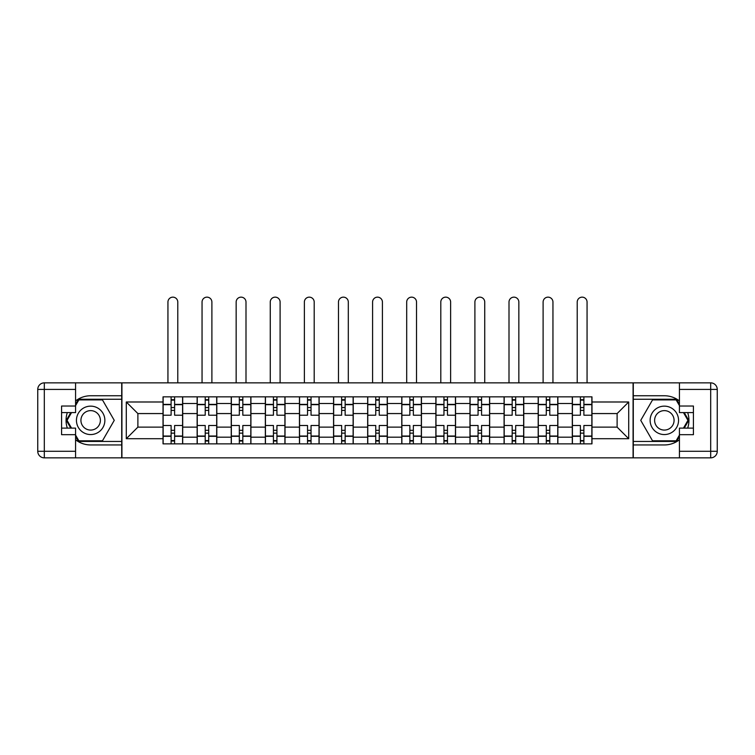 <?xml version="1.0" encoding="UTF-8"?>
<svg xmlns="http://www.w3.org/2000/svg" width="755" height="755" viewBox="0 0 755 755"><rect width="100%" height="100%" fill="white"/><g stroke="black" fill="none" stroke-linecap="round" stroke-linejoin="round"><path stroke-width="1.13" d="M75.575 439.778A24.594 24.594 0 0 0 90.657 444.95L121.706 444.95L121.706 457.851L633.294 457.851L633.294 444.95L664.343 444.95A24.594 24.594 0 0 0 679.424 439.778M679.424 400.924A24.594 24.594 0 0 0 664.343 395.752L633.294 395.752L633.294 382.861L121.706 382.861L121.706 395.752L90.657 395.752A24.594 24.594 0 0 0 75.575 400.924M197.13 443.855L197.13 403.519L182.701 403.519L182.701 443.855M182.701 403.519L182.701 396.847M197.13 403.519L197.13 396.847M216.808 396.847L216.808 443.855M231.238 443.855L231.238 396.847M250.915 396.847L250.915 443.855M265.345 443.855L265.345 396.847M285.022 396.847L285.022 443.855M299.452 443.855L299.452 396.847M319.129 396.847L319.129 443.855M333.559 443.855L333.559 396.847M353.236 396.847L353.236 443.855M367.666 443.855L367.666 396.847M387.334 396.847L387.334 443.855M401.764 443.855L401.764 396.847M421.441 396.847L421.441 443.855M435.871 443.855L435.871 396.847M455.548 396.847L455.548 443.855M469.978 443.855L469.978 396.847M489.655 396.847L489.655 443.855M504.085 443.855L504.085 396.847M523.762 396.847L523.762 443.855M538.192 443.855L538.192 396.847M557.87 396.847L557.87 443.855M572.299 443.855L572.299 396.847M572.299 427.132L557.87 427.132M538.192 427.132L523.762 427.132M504.085 427.132L489.655 427.132M469.978 427.132L455.548 427.132M435.871 427.132L421.441 427.132M401.764 427.132L387.334 427.132M367.666 427.132L353.236 427.132M333.559 427.132L319.129 427.132M299.452 427.132L285.022 427.132M265.345 427.132L250.915 427.132M231.238 427.132L216.808 427.132M197.13 427.132L182.701 427.132M572.299 413.57L557.87 413.57M538.192 413.57L523.762 413.57M504.085 413.57L489.655 413.57M469.978 413.57L455.548 413.57M435.871 413.57L421.441 413.57M401.764 413.57L387.334 413.57M367.666 413.57L353.236 413.57M333.559 413.57L319.129 413.57M299.452 413.57L285.022 413.57M265.345 413.57L250.915 413.57M231.238 413.57L216.808 413.57M197.13 413.57L182.701 413.57M137.882 427.132L163.023 427.132L163.023 413.57L137.882 413.57L137.882 427.132L126.293 438.712L126.293 401.99L163.023 401.99L163.023 413.57M591.977 413.57L591.977 427.132L617.118 427.132L617.118 413.57L591.977 413.57L591.977 396.847L163.023 396.847L163.023 401.99M591.977 401.99L628.707 401.99L628.707 438.712L591.977 438.712L591.977 427.132M163.023 427.132L163.023 443.855L591.977 443.855L591.977 438.712M163.023 438.712L126.293 438.712M633.077 457.851L633.077 382.861M121.923 457.851L121.923 382.861M174.613 440.571L171.111 440.571M171.111 400.131L174.613 400.131M208.72 440.571L205.218 440.571M205.218 400.131L208.72 400.131M242.827 440.571L239.326 440.571M239.326 400.131L242.827 400.131M276.934 440.571L273.433 440.571M273.433 400.131L276.934 400.131M311.041 440.571L307.54 440.571M307.54 400.131L311.041 400.131M345.139 440.571L341.647 440.571M341.647 400.131L345.139 400.131M379.246 440.571L375.754 440.571M375.754 400.131L379.246 400.131M413.353 440.571L409.861 440.571M409.861 400.131L413.353 400.131M447.46 440.571L443.959 440.571M443.959 400.131L447.46 400.131M481.567 440.571L478.066 440.571M478.066 400.131L481.567 400.131M515.674 440.571L512.173 440.571M512.173 400.131L515.674 400.131M549.782 440.571L546.28 440.571M546.28 400.131L549.782 400.131M583.889 440.571L580.387 440.571M580.387 400.131L583.889 400.131M126.293 401.99L137.882 413.57M617.118 427.132L628.707 438.712M617.118 413.57L628.707 401.99M182.587 443.855L182.587 415.212L174.613 415.212L174.613 396.847M171.111 396.847L171.111 415.212L163.137 415.212L163.137 396.847M177.784 382.861L177.784 302.075A4.917 4.917 0 0 0 172.867 297.149A4.917 4.917 0 0 0 167.94 302.075L167.94 382.861M182.587 415.212L182.587 396.847M163.137 443.855L163.137 425.49L171.111 425.49L171.111 443.855M174.613 443.855L174.613 425.49L182.587 425.49M171.111 410.399L174.613 410.399M163.137 425.49L163.137 415.212M174.613 430.303L171.111 430.303M174.613 441.014L171.111 441.014M171.111 433.143L174.613 433.143M174.613 407.558L171.111 407.558M171.111 399.688L174.613 399.688M67.318 412.589A24.594 24.594 0 0 0 67.318 428.113M121.706 382.861L75.575 382.861L75.575 412.589L61.58 412.589M121.706 457.851L44.309 457.851A6.559 6.559 0 0 1 37.75 451.292L37.75 389.42A6.559 6.559 0 0 1 44.309 382.861L75.575 382.861M121.706 444.95L121.706 395.752M61.58 428.113L75.575 428.113L75.575 457.851M75.575 406.03L61.58 406.03L61.58 434.672L75.575 434.672M121.706 399.253L78.473 399.253L75.575 404.284M75.575 436.418L78.473 441.448L121.706 441.448M70.781 412.589L66.298 420.356L70.781 428.113M687.682 428.113A24.594 24.594 0 0 0 687.682 412.589M633.294 457.851L679.424 457.851L679.424 428.113L693.42 428.113M633.294 382.861L710.691 382.861A6.559 6.559 0 0 1 717.25 389.42L717.25 451.292A6.559 6.559 0 0 1 710.691 457.851L679.424 457.851M633.294 395.752L633.294 444.95M693.42 412.589L679.424 412.589L679.424 382.861M679.424 434.672L693.42 434.672L693.42 406.03L679.424 406.03M633.294 441.448L676.527 441.448L679.424 436.418M679.424 404.284L676.527 399.253L633.294 399.253M684.219 428.113L688.702 420.356L684.219 412.589M76.444 420.356A14.213 14.213 0 0 0 90.657 434.559A14.213 14.213 0 0 0 104.87 420.356A14.213 14.213 0 0 0 90.657 406.143A14.213 14.213 0 0 0 76.444 420.356M80.927 420.356A9.73 9.73 0 0 0 90.657 430.076A9.73 9.73 0 0 0 100.387 420.356A9.73 9.73 0 0 0 90.657 410.626A9.73 9.73 0 0 0 80.927 420.356M75.575 405.595L78.86 399.914L102.463 399.914L114.26 420.356L102.463 440.797L78.86 440.797L75.575 435.106M71.536 428.113L67.053 420.356L71.536 412.589M650.13 420.356A14.213 14.213 0 0 0 664.343 434.559A14.213 14.213 0 0 0 678.556 420.356A14.213 14.213 0 0 0 664.343 406.143A14.213 14.213 0 0 0 650.13 420.356M654.613 420.356A9.73 9.73 0 0 0 664.343 430.076A9.73 9.73 0 0 0 674.073 420.356A9.73 9.73 0 0 0 664.343 410.626A9.73 9.73 0 0 0 654.613 420.356M679.424 435.106L676.14 440.797L652.537 440.797L640.74 420.356L652.537 399.914L676.14 399.914L679.424 405.595M683.464 412.589L687.947 420.356L683.464 428.113M216.694 443.855L216.694 415.212L208.72 415.212L208.72 396.847M205.218 396.847L205.218 415.212L197.244 415.212L197.244 396.847M211.891 382.861L211.891 302.075A4.917 4.917 0 0 0 206.974 297.149A4.917 4.917 0 0 0 202.047 302.075L202.047 382.861M216.694 415.212L216.694 396.847M197.244 443.855L197.244 425.49L205.218 425.49L205.218 443.855M208.72 443.855L208.72 425.49L216.694 425.49M205.218 410.399L208.72 410.399M197.244 425.49L197.244 415.212M208.72 430.303L205.218 430.303M208.72 441.014L205.218 441.014M205.218 433.143L208.72 433.143M208.72 407.558L205.218 407.558M205.218 399.688L208.72 399.688M250.802 443.855L250.802 415.212L242.827 415.212L242.827 396.847M239.326 396.847L239.326 415.212L231.351 415.212L231.351 396.847M245.998 382.861L245.998 302.075A4.917 4.917 0 0 0 241.071 297.149A4.917 4.917 0 0 0 236.155 302.075L236.155 382.861M250.802 415.212L250.802 396.847M231.351 443.855L231.351 425.49L239.326 425.49L239.326 443.855M242.827 443.855L242.827 425.49L250.802 425.49M239.326 410.399L242.827 410.399M231.351 425.49L231.351 415.212M242.827 430.303L239.326 430.303M242.827 441.014L239.326 441.014M239.326 433.143L242.827 433.143M242.827 407.558L239.326 407.558M239.326 399.688L242.827 399.688M284.909 443.855L284.909 415.212L276.934 415.212L276.934 396.847M273.433 396.847L273.433 415.212L265.449 415.212L265.449 396.847M280.105 382.861L280.105 302.075A4.917 4.917 0 0 0 275.179 297.149A4.917 4.917 0 0 0 270.262 302.075L270.262 382.861M284.909 415.212L284.909 396.847M265.449 443.855L265.449 425.49L273.433 425.49L273.433 443.855M276.934 443.855L276.934 425.49L284.909 425.49M273.433 410.399L276.934 410.399M265.449 425.49L265.449 415.212M276.934 430.303L273.433 430.303M276.934 441.014L273.433 441.014M273.433 433.143L276.934 433.143M276.934 407.558L273.433 407.558M273.433 399.688L276.934 399.688M319.016 443.855L319.016 415.212L311.041 415.212L311.041 396.847M307.54 396.847L307.54 415.212L299.556 415.212L299.556 396.847M314.203 382.861L314.203 302.075A4.917 4.917 0 0 0 309.286 297.149A4.917 4.917 0 0 0 304.369 302.075L304.369 382.861M319.016 415.212L319.016 396.847M299.556 443.855L299.556 425.49L307.54 425.49L307.54 443.855M311.041 443.855L311.041 425.49L319.016 425.49M307.54 410.399L311.041 410.399M299.556 425.49L299.556 415.212M311.041 430.303L307.54 430.303M311.041 441.014L307.54 441.014M307.54 433.143L311.041 433.143M311.041 407.558L307.54 407.558M307.54 399.688L311.041 399.688M353.123 443.855L353.123 415.212L345.139 415.212L345.139 396.847M341.647 396.847L341.647 415.212L333.663 415.212L333.663 396.847M348.31 382.861L348.31 302.075A4.917 4.917 0 0 0 343.393 297.149A4.917 4.917 0 0 0 338.476 302.075L338.476 382.861M353.123 415.212L353.123 396.847M333.663 443.855L333.663 425.49L341.647 425.49L341.647 443.855M345.139 443.855L345.139 425.49L353.123 425.49M341.647 410.399L345.139 410.399M333.663 425.49L333.663 415.212M345.139 430.303L341.647 430.303M345.139 441.014L341.647 441.014M341.647 433.143L345.139 433.143M345.139 407.558L341.647 407.558M341.647 399.688L345.139 399.688M387.23 443.855L387.23 415.212L379.246 415.212L379.246 396.847M375.754 396.847L375.754 415.212L367.77 415.212L367.77 396.847M382.417 382.861L382.417 302.075A4.917 4.917 0 0 0 377.5 297.149A4.917 4.917 0 0 0 372.583 302.075L372.583 382.861M387.23 415.212L387.23 396.847M367.77 443.855L367.77 425.49L375.754 425.49L375.754 443.855M379.246 443.855L379.246 425.49L387.23 425.49M375.754 410.399L379.246 410.399M367.77 425.49L367.77 415.212M379.246 430.303L375.754 430.303M379.246 441.014L375.754 441.014M375.754 433.143L379.246 433.143M379.246 407.558L375.754 407.558M375.754 399.688L379.246 399.688M421.337 443.855L421.337 415.212L413.353 415.212L413.353 396.847M409.861 396.847L409.861 415.212L401.877 415.212L401.877 396.847M416.524 382.861L416.524 302.075A4.917 4.917 0 0 0 411.607 297.149A4.917 4.917 0 0 0 406.69 302.075L406.69 382.861M421.337 415.212L421.337 396.847M401.877 443.855L401.877 425.49L409.861 425.49L409.861 443.855M413.353 443.855L413.353 425.49L421.337 425.49M409.861 410.399L413.353 410.399M401.877 425.49L401.877 415.212M413.353 430.303L409.861 430.303M413.353 441.014L409.861 441.014M409.861 433.143L413.353 433.143M413.353 407.558L409.861 407.558M409.861 399.688L413.353 399.688M455.444 443.855L455.444 415.212L447.46 415.212L447.46 396.847M443.959 396.847L443.959 415.212L435.984 415.212L435.984 396.847M450.631 382.861L450.631 302.075A4.917 4.917 0 0 0 445.714 297.149A4.917 4.917 0 0 0 440.797 302.075L440.797 382.861M455.444 415.212L455.444 396.847M435.984 443.855L435.984 425.49L443.959 425.49L443.959 443.855M447.46 443.855L447.46 425.49L455.444 425.49M443.959 410.399L447.46 410.399M435.984 425.49L435.984 415.212M447.46 430.303L443.959 430.303M447.46 441.014L443.959 441.014M443.959 433.143L447.46 433.143M447.46 407.558L443.959 407.558M443.959 399.688L447.46 399.688M489.551 443.855L489.551 415.212L481.567 415.212L481.567 396.847M478.066 396.847L478.066 415.212L470.091 415.212L470.091 396.847M484.738 382.861L484.738 302.075A4.917 4.917 0 0 0 479.821 297.149A4.917 4.917 0 0 0 474.895 302.075L474.895 382.861M489.551 415.212L489.551 396.847M470.091 443.855L470.091 425.49L478.066 425.49L478.066 443.855M481.567 443.855L481.567 425.49L489.551 425.49M478.066 410.399L481.567 410.399M470.091 425.49L470.091 415.212M481.567 430.303L478.066 430.303M481.567 441.014L478.066 441.014M478.066 433.143L481.567 433.143M481.567 407.558L478.066 407.558M478.066 399.688L481.567 399.688M523.649 443.855L523.649 415.212L515.674 415.212L515.674 396.847M512.173 396.847L512.173 415.212L504.198 415.212L504.198 396.847M518.845 382.861L518.845 302.075A4.917 4.917 0 0 0 513.928 297.149A4.917 4.917 0 0 0 509.002 302.075L509.002 382.861M523.649 415.212L523.649 396.847M504.198 443.855L504.198 425.49L512.173 425.49L512.173 443.855M515.674 443.855L515.674 425.49L523.649 425.49M512.173 410.399L515.674 410.399M504.198 425.49L504.198 415.212M515.674 430.303L512.173 430.303M515.674 441.014L512.173 441.014M512.173 433.143L515.674 433.143M515.674 407.558L512.173 407.558M512.173 399.688L515.674 399.688M557.756 443.855L557.756 415.212L549.782 415.212L549.782 396.847M546.28 396.847L546.28 415.212L538.306 415.212L538.306 396.847M552.953 382.861L552.953 302.075A4.917 4.917 0 0 0 548.026 297.149A4.917 4.917 0 0 0 543.109 302.075L543.109 382.861M557.756 415.212L557.756 396.847M538.306 443.855L538.306 425.49L546.28 425.49L546.28 443.855M549.782 443.855L549.782 425.49L557.756 425.49M546.28 410.399L549.782 410.399M538.306 425.49L538.306 415.212M549.782 430.303L546.28 430.303M549.782 441.014L546.28 441.014M546.28 433.143L549.782 433.143M549.782 407.558L546.28 407.558M546.28 399.688L549.782 399.688M591.863 443.855L591.863 415.212L583.889 415.212L583.889 396.847M580.387 396.847L580.387 415.212L572.413 415.212L572.413 396.847M587.06 382.861L587.06 302.075A4.917 4.917 0 0 0 582.133 297.149A4.917 4.917 0 0 0 577.216 302.075L577.216 382.861M591.863 415.212L591.863 396.847M572.413 443.855L572.413 425.49L580.387 425.49L580.387 443.855M583.889 443.855L583.889 425.49L591.863 425.49M580.387 410.399L583.889 410.399M572.413 425.49L572.413 415.212M583.889 430.303L580.387 430.303M583.889 441.014L580.387 441.014M580.387 433.143L583.889 433.143M583.889 407.558L580.387 407.558M580.387 399.688L583.889 399.688M538.192 403.519L523.762 403.519M504.085 403.519L489.655 403.519M469.978 403.519L455.548 403.519M435.871 403.519L421.441 403.519M401.764 403.519L387.334 403.519M367.666 403.519L353.236 403.519M333.559 403.519L319.129 403.519M299.452 403.519L285.022 403.519M265.345 403.519L250.915 403.519M231.238 403.519L216.808 403.519M572.299 403.519L557.87 403.519M538.192 437.183L523.762 437.183M504.085 437.183L489.655 437.183M469.978 437.183L455.548 437.183M435.871 437.183L421.441 437.183M401.764 437.183L387.334 437.183M367.666 437.183L353.236 437.183M333.559 437.183L319.129 437.183M299.452 437.183L285.022 437.183M265.345 437.183L250.915 437.183M231.238 437.183L216.808 437.183M197.13 437.183L182.701 437.183M572.299 437.183L557.87 437.183M182.587 404.387L174.613 404.387M171.111 404.387L163.137 404.387M171.111 404.68L163.137 404.68M171.111 436.022L163.137 436.022M171.111 436.315L163.137 436.315M182.587 436.315L174.613 436.315M182.587 404.68L174.613 404.68M182.587 436.022L174.613 436.022M75.575 389.42L44.309 389.42L44.309 451.292L75.575 451.292M37.75 389.42L44.309 389.42L44.309 382.861M44.309 457.851L44.309 451.292L37.75 451.292M679.424 451.292L710.691 451.292L710.691 389.42L679.424 389.42M717.25 451.292L710.691 451.292L710.691 457.851M710.691 382.861L710.691 389.42L717.25 389.42M216.694 404.387L208.72 404.387M205.218 404.387L197.244 404.387M205.218 404.68L197.244 404.68M205.218 436.022L197.244 436.022M205.218 436.315L197.244 436.315M216.694 436.315L208.72 436.315M216.694 404.68L208.72 404.68M216.694 436.022L208.72 436.022M250.802 404.387L242.827 404.387M239.326 404.387L231.351 404.387M239.326 404.68L231.351 404.68M239.326 436.022L231.351 436.022M239.326 436.315L231.351 436.315M250.802 436.315L242.827 436.315M250.802 404.68L242.827 404.68M250.802 436.022L242.827 436.022M284.909 404.387L276.934 404.387M273.433 404.387L265.449 404.387M273.433 404.68L265.449 404.68M273.433 436.022L265.449 436.022M273.433 436.315L265.449 436.315M284.909 436.315L276.934 436.315M284.909 404.68L276.934 404.68M284.909 436.022L276.934 436.022M319.016 404.387L311.041 404.387M307.54 404.387L299.556 404.387M307.54 404.68L299.556 404.68M307.54 436.022L299.556 436.022M307.54 436.315L299.556 436.315M319.016 436.315L311.041 436.315M319.016 404.68L311.041 404.68M319.016 436.022L311.041 436.022M353.123 404.387L345.139 404.387M341.647 404.387L333.663 404.387M341.647 404.68L333.663 404.68M341.647 436.022L333.663 436.022M341.647 436.315L333.663 436.315M353.123 436.315L345.139 436.315M353.123 404.68L345.139 404.68M353.123 436.022L345.139 436.022M387.23 404.387L379.246 404.387M375.754 404.387L367.77 404.387M375.754 404.68L367.77 404.68M375.754 436.022L367.77 436.022M375.754 436.315L367.77 436.315M387.23 436.315L379.246 436.315M387.23 404.68L379.246 404.68M387.23 436.022L379.246 436.022M421.337 404.387L413.353 404.387M409.861 404.387L401.877 404.387M409.861 404.68L401.877 404.68M409.861 436.022L401.877 436.022M409.861 436.315L401.877 436.315M421.337 436.315L413.353 436.315M421.337 404.68L413.353 404.68M421.337 436.022L413.353 436.022M455.444 404.387L447.46 404.387M443.959 404.387L435.984 404.387M443.959 404.68L435.984 404.68M443.959 436.022L435.984 436.022M443.959 436.315L435.984 436.315M455.444 436.315L447.46 436.315M455.444 404.68L447.46 404.68M455.444 436.022L447.46 436.022M489.551 404.387L481.567 404.387M478.066 404.387L470.091 404.387M478.066 404.68L470.091 404.68M478.066 436.022L470.091 436.022M478.066 436.315L470.091 436.315M489.551 436.315L481.567 436.315M489.551 404.68L481.567 404.68M489.551 436.022L481.567 436.022M523.649 404.387L515.674 404.387M512.173 404.387L504.198 404.387M512.173 404.68L504.198 404.68M512.173 436.022L504.198 436.022M512.173 436.315L504.198 436.315M523.649 436.315L515.674 436.315M523.649 404.68L515.674 404.68M523.649 436.022L515.674 436.022M557.756 404.387L549.782 404.387M546.28 404.387L538.306 404.387M546.28 404.68L538.306 404.68M546.28 436.022L538.306 436.022M546.28 436.315L538.306 436.315M557.756 436.315L549.782 436.315M557.756 404.68L549.782 404.68M557.756 436.022L549.782 436.022M591.863 404.387L583.889 404.387M580.387 404.387L572.413 404.387M580.387 404.68L572.413 404.68M580.387 436.022L572.413 436.022M580.387 436.315L572.413 436.315M591.863 436.315L583.889 436.315M591.863 404.68L583.889 404.68M591.863 436.022L583.889 436.022"/></g></svg>
